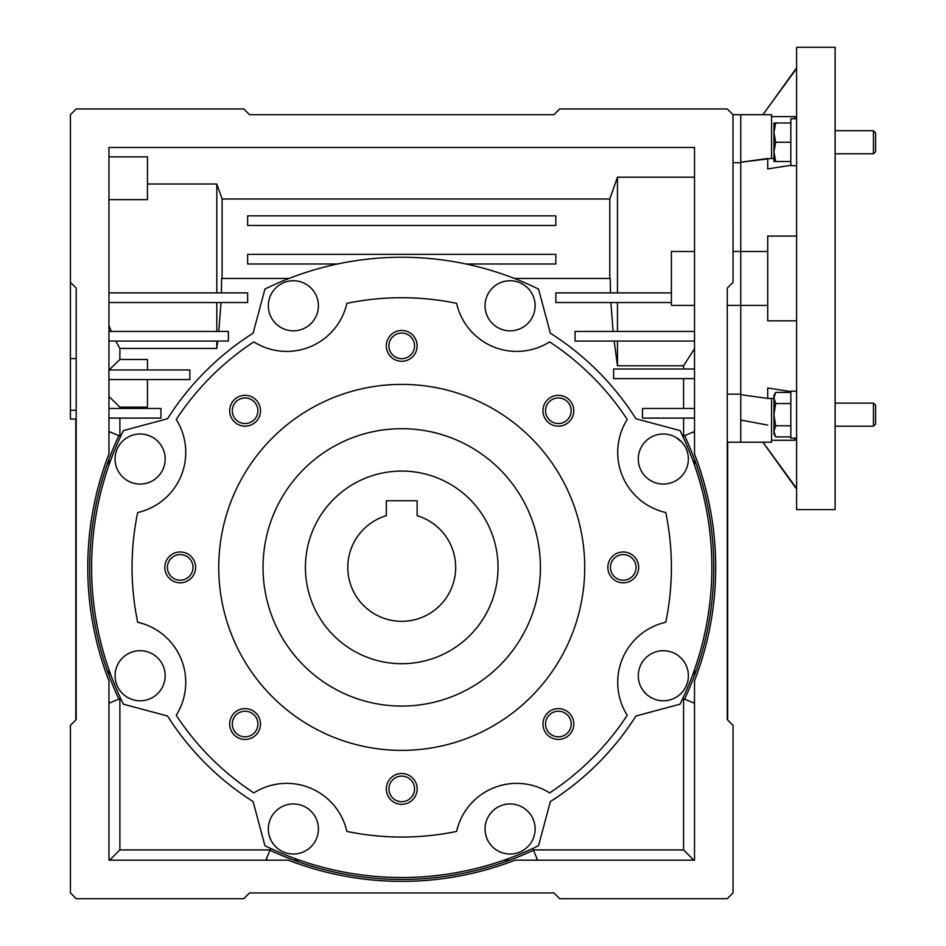 <?xml version="1.0" encoding="UTF-8"?>
<svg xmlns="http://www.w3.org/2000/svg" width="946" height="946" viewBox="0 0 946 946"><rect width="100%" height="100%" fill="white"/><g stroke="black" fill="none" stroke-linecap="round" stroke-linejoin="round"><path stroke-width="1.42" d="M305.416 567.387A96.315 96.315 0 0 1 401.731 471.073A96.315 96.315 0 0 1 498.045 567.387A96.315 96.315 0 0 1 401.731 663.702A96.315 96.315 0 0 1 305.416 567.387M347.797 567.387A53.934 53.934 0 0 0 401.731 621.321A53.934 53.934 0 0 0 417.139 515.7L417.139 500.741L386.323 500.741L386.323 515.7A53.934 53.934 0 0 0 347.797 567.387M401.731 428.692A138.695 138.695 0 0 1 540.414 567.387A138.695 138.695 0 0 1 401.731 706.071A138.695 138.695 0 0 1 263.035 567.387A138.695 138.695 0 0 1 401.731 428.692M401.731 750.379A182.992 182.992 0 0 1 218.739 567.387A182.992 182.992 0 0 1 401.731 384.395A182.992 182.992 0 0 1 584.723 567.387A182.992 182.992 0 0 1 401.731 750.379M245.097 739.429A15.408 15.408 0 0 0 260.505 724.021A15.408 15.408 0 0 0 245.097 708.613A15.408 15.408 0 0 0 229.677 724.021A15.408 15.408 0 0 0 245.097 739.429M245.097 736.828A12.806 12.806 0 0 0 257.891 724.021A12.806 12.806 0 0 0 245.097 711.215A12.806 12.806 0 0 0 232.29 724.021A12.806 12.806 0 0 0 245.097 736.828M180.213 582.795A15.408 15.408 0 0 0 195.621 567.387A15.408 15.408 0 0 0 180.213 551.979A15.408 15.408 0 0 0 164.805 567.387A15.408 15.408 0 0 0 180.213 582.795M180.213 580.194A12.806 12.806 0 0 0 193.019 567.387A12.806 12.806 0 0 0 180.213 554.581A12.806 12.806 0 0 0 167.407 567.387A12.806 12.806 0 0 0 180.213 580.194M245.097 426.161A15.408 15.408 0 0 0 260.505 410.753A15.408 15.408 0 0 0 245.097 395.333A15.408 15.408 0 0 0 229.677 410.753A15.408 15.408 0 0 0 245.097 426.161M245.097 423.548A12.806 12.806 0 0 0 257.891 410.753A12.806 12.806 0 0 0 245.097 397.947A12.806 12.806 0 0 0 232.29 410.753A12.806 12.806 0 0 0 245.097 423.548M401.731 361.277A15.408 15.408 0 0 0 417.139 345.869A15.408 15.408 0 0 0 401.731 330.461A15.408 15.408 0 0 0 386.323 345.869A15.408 15.408 0 0 0 401.731 361.277M401.731 358.676A12.806 12.806 0 0 0 414.537 345.869A12.806 12.806 0 0 0 401.731 333.063A12.806 12.806 0 0 0 388.924 345.869A12.806 12.806 0 0 0 401.731 358.676M558.365 426.161A15.408 15.408 0 0 0 573.773 410.753A15.408 15.408 0 0 0 558.365 395.333A15.408 15.408 0 0 0 542.957 410.753A15.408 15.408 0 0 0 558.365 426.161M558.365 423.548A12.806 12.806 0 0 0 571.171 410.753A12.806 12.806 0 0 0 558.365 397.947A12.806 12.806 0 0 0 545.558 410.753A12.806 12.806 0 0 0 558.365 423.548M623.248 582.795A15.408 15.408 0 0 0 638.656 567.387A15.408 15.408 0 0 0 623.248 551.979A15.408 15.408 0 0 0 607.84 567.387A15.408 15.408 0 0 0 623.248 582.795M623.248 580.194A12.806 12.806 0 0 0 636.055 567.387A12.806 12.806 0 0 0 623.248 554.581A12.806 12.806 0 0 0 610.442 567.387A12.806 12.806 0 0 0 623.248 580.194M558.365 739.429A15.408 15.408 0 0 0 573.773 724.021A15.408 15.408 0 0 0 558.365 708.613A15.408 15.408 0 0 0 542.957 724.021A15.408 15.408 0 0 0 558.365 739.429M558.365 736.828A12.806 12.806 0 0 0 571.171 724.021A12.806 12.806 0 0 0 558.365 711.215A12.806 12.806 0 0 0 545.558 724.021A12.806 12.806 0 0 0 558.365 736.828M401.731 804.313A15.408 15.408 0 0 0 417.139 788.905A15.408 15.408 0 0 0 401.731 773.497A15.408 15.408 0 0 0 386.323 788.905A15.408 15.408 0 0 0 401.731 804.313M401.731 801.711A12.806 12.806 0 0 0 414.537 788.905A12.806 12.806 0 0 0 401.731 776.098A12.806 12.806 0 0 0 388.924 788.905A12.806 12.806 0 0 0 401.731 801.711M456.599 303.359A61.644 61.644 0 0 0 549.626 341.884A269.669 269.669 0 0 1 627.233 419.48A61.644 61.644 0 0 0 665.759 512.519A269.669 269.669 0 0 1 665.759 622.255A61.644 61.644 0 0 0 627.233 715.282A269.669 269.669 0 0 1 549.626 792.89A61.644 61.644 0 0 0 456.599 831.416A269.669 269.669 0 0 1 346.863 831.416A61.644 61.644 0 0 0 253.824 792.89A269.669 269.669 0 0 1 176.228 715.282A61.644 61.644 0 0 0 137.69 622.255A269.669 269.669 0 0 1 137.69 512.519A61.644 61.644 0 0 0 176.228 419.48A269.669 269.669 0 0 1 253.824 341.884A61.644 61.644 0 0 0 346.863 303.359A269.669 269.669 0 0 1 456.599 303.359M538.534 845.712A310.122 310.122 0 0 1 264.927 845.712L253.102 801.581A277.379 277.379 0 0 1 167.525 716.016L123.406 704.191A310.122 310.122 0 0 1 123.406 430.584L167.525 418.759A277.379 277.379 0 0 1 253.102 333.181L264.927 289.062A310.122 310.122 0 0 1 538.534 289.062L550.347 333.181A277.379 277.379 0 0 1 635.925 418.759L680.056 430.584A310.122 310.122 0 0 1 680.056 704.191L635.925 716.016A277.379 277.379 0 0 1 550.347 801.581L538.534 845.712M140.126 484.068A25.045 25.045 0 0 1 115.081 459.023A25.045 25.045 0 0 1 140.126 433.989A25.045 25.045 0 0 1 165.172 459.023A25.045 25.045 0 0 1 140.126 484.068M293.366 330.828A25.045 25.045 0 0 1 268.333 305.783A25.045 25.045 0 0 1 293.366 280.737A25.045 25.045 0 0 1 318.412 305.783A25.045 25.045 0 0 1 293.366 330.828M510.083 280.737A25.045 25.045 0 0 1 535.129 305.783A25.045 25.045 0 0 1 510.083 330.828A25.045 25.045 0 0 1 485.05 305.783A25.045 25.045 0 0 1 510.083 280.737A25.045 25.045 0 0 0 485.073 306.871M663.335 484.068A25.045 25.045 0 0 1 638.29 459.023A25.045 25.045 0 0 1 663.335 433.989A25.045 25.045 0 0 1 688.369 459.023A25.045 25.045 0 0 1 663.335 484.068M663.335 700.785A25.045 25.045 0 0 1 638.29 675.751A25.045 25.045 0 0 1 663.335 650.706A25.045 25.045 0 0 1 688.369 675.751A25.045 25.045 0 0 1 663.335 700.785M510.083 854.025A25.045 25.045 0 0 1 485.05 828.992A25.045 25.045 0 0 1 510.083 803.946A25.045 25.045 0 0 1 535.129 828.992A25.045 25.045 0 0 1 510.083 854.025M293.366 854.025A25.045 25.045 0 0 1 268.333 828.992A25.045 25.045 0 0 1 293.366 803.946A25.045 25.045 0 0 1 318.412 828.992A25.045 25.045 0 0 1 293.366 854.025M140.126 700.785A25.045 25.045 0 0 1 115.081 675.751A25.045 25.045 0 0 1 140.126 650.706A25.045 25.045 0 0 1 165.172 675.751A25.045 25.045 0 0 1 140.126 700.785M76.188 358.569L70.418 358.569L70.418 410.292L76.188 410.292M70.418 410.292L70.418 419.066L76.188 419.066L76.188 719.563L76.188 288.081L70.418 282.298L70.418 358.569M796.615 68.49L762.878 114.691L740.753 114.691L740.753 162.239L740.753 114.691L733.02 114.691L733.044 282.298L727.261 288.081L727.261 719.563L727.261 442.208L740.753 442.208L740.753 394.659L740.753 442.208L771.569 442.208L771.569 398.432L767.714 398.432L767.714 387.978L790.832 391.609M267.99 860.174L266.169 859.417L269.965 850.253A312.05 312.05 0 0 0 533.497 850.253L537.293 859.417L535.471 860.174M767.714 305.416L740.753 305.416L740.753 251.482L740.753 305.416L727.261 305.416M70.418 282.298L70.418 114.714L76.188 108.944L243.772 108.944L249.555 114.714L553.907 114.714L559.677 108.944L727.261 108.944L733.044 114.714L771.569 114.691L771.569 158.467L740.753 162.239L740.753 251.482L733.044 251.482M694.518 305.416L671.4 305.416L671.4 251.482L694.518 251.482M740.753 162.724L733.044 162.724M644.782 442.208L645.385 441.569M676.023 437.442L681.889 442.208M247.627 225.479L555.834 225.479L555.834 215.842L247.627 215.842L247.627 225.479M466.047 264.005L555.834 264.005L555.834 254.368L247.627 254.368L247.627 264.005L337.415 264.005M108.944 199.641L147.47 199.641L147.47 156.859L108.944 156.859M108.944 325.424L111.297 331.419M671.4 292.893L555.834 292.893L555.834 302.531L671.4 302.531M694.518 177.186L617.466 177.186L609.78 198.979L609.78 278.455M609.78 198.979L222.097 198.979L216.811 183.997L147.47 183.997M222.097 278.455L222.097 198.979M727.261 394.175L740.753 394.175M694.518 368.987L613.611 368.987L613.611 378.613L694.518 378.613M683.58 368.987L683.58 365.771L694.518 348.696M694.518 331.419L575.085 331.419L575.085 341.057L694.518 341.057M617.466 331.419L617.466 302.531M617.466 292.893L617.466 177.186M694.518 408.471L642.511 408.471L642.511 418.097L694.518 418.097M76.188 315.053L76.188 301.644M108.944 418.097L160.95 418.097L160.95 408.471L108.944 408.471M216.811 183.997L216.811 292.893M108.944 302.531L247.627 302.531L247.627 292.893L108.944 292.893M216.811 302.531L216.811 331.419M108.944 341.057L228.364 341.057L228.364 331.419L108.944 331.419M108.944 379.583L189.839 379.583L189.839 369.945L108.944 369.945M119.882 408.471L119.882 407.158L108.944 396.445M120.639 698.408L109.689 702.949L108.944 701.128M109.63 860.174L119.882 849.922L270.107 849.922M119.882 698.727L119.882 849.922M295.613 858.791L295.046 860.174L299.492 860.174M503.97 860.174L508.416 860.174L507.836 858.791M533.355 849.922L683.58 849.922L693.82 860.174M683.58 849.922L683.58 698.727M694.518 701.128L693.761 702.949L684.597 699.153A312.05 312.05 0 0 0 684.597 435.621L693.761 431.825L694.518 433.646M693.134 673.493L694.518 674.072L694.518 669.626M694.518 465.148L694.518 460.702L693.134 461.281M683.58 436.047L683.58 418.097M683.58 408.471L683.58 378.613M683.58 365.771L617.466 365.771L617.466 341.057M617.466 365.771L614.167 341.057M613.103 331.419L610.868 302.531M610.489 292.893L610.265 278.455L514.399 278.455M289.062 278.455L221.612 278.455L221.388 292.893M221.009 302.531L218.774 331.419M217.71 341.057L216.811 348.435L216.811 341.057M216.811 348.435L119.882 348.435L115.79 341.057M119.882 348.435L119.882 359.492L109.086 369.945M147.47 369.945L147.47 359.492L119.882 359.492M119.882 407.158L147.47 407.158L147.47 379.583M119.882 418.097L119.882 436.047M108.944 433.646L109.689 431.825L120.639 436.366M118.865 699.153A312.05 312.05 0 0 1 118.865 435.621M110.327 461.281L108.944 460.702L108.944 465.148M108.944 669.626L108.944 674.072L110.327 673.493M727.651 442.208L727.651 719.941M75.81 719.941L75.81 419.066M108.944 860.174L288.341 860.174A313.977 313.977 0 0 0 515.121 860.174L694.518 860.174L694.518 680.777A313.977 313.977 0 0 0 694.518 453.997L694.518 147.47L108.944 147.47L108.944 453.997A313.977 313.977 0 0 0 108.944 680.777L108.944 860.174M727.261 719.563L733.044 725.334L733.044 892.918L727.261 898.7L559.677 898.7L553.907 892.918L249.555 892.918L243.772 898.7L76.188 898.7L70.418 892.918L70.418 725.334L76.188 719.563M269.965 850.253L270.71 848.479M532.752 848.479L533.497 850.253M684.597 699.153L682.811 698.408M682.811 436.366L684.597 435.621M318.388 306.871A25.045 25.045 0 0 0 293.366 280.737M283.788 282.653A25.045 25.045 0 0 0 276.445 324.242M527.017 324.242A25.045 25.045 0 0 0 519.673 282.653M249.555 892.918L553.907 892.918M249.555 114.714L553.907 114.714M835.129 278.455L835.129 47.3L796.615 47.3L796.615 509.598L835.129 509.598L835.129 278.455M773.958 398.432L771.569 398.432M796.615 236.074L767.714 236.074L767.714 320.824L796.615 320.824M794.687 118.747L794.687 116.618L771.569 116.618M771.569 440.28L794.687 440.28L794.687 438.152M762.949 442.208L796.615 488.408M740.753 305.416L740.753 394.659L767.714 398.432L740.753 394.659M796.13 68.49L762.949 114.691M796.615 116.701L794.687 117.079M740.753 162.239L767.714 158.467L767.714 168.92L790.832 165.29M794.687 439.819L796.615 440.197M740.753 420.048L767.714 425.097M773.958 158.467L771.569 158.467M796.615 438.152L790.832 438.152L790.832 391.159L796.615 391.159M790.832 165.668L796.615 165.668L790.832 165.668L790.832 118.747L796.615 118.747M873.454 403.102L875.582 405.231L875.582 424.08L873.454 426.208L835.129 426.208L873.454 426.208L873.454 403.102L835.129 403.102M790.832 436.898L775.673 436.898L773.958 431.341L775.673 425.771L773.958 414.655L775.673 403.54L773.958 397.97L775.673 392.413L790.832 392.413M790.832 425.771L775.673 425.771M773.958 431.341L775.673 436.898L773.958 433.918L773.958 395.393L775.673 392.413M790.832 403.54L775.673 403.54M875.582 151.667L873.454 153.796L875.582 151.667L875.582 132.818L873.454 130.69L835.129 130.69M873.454 153.796L835.129 153.796L873.454 153.796L873.454 130.69M775.673 142.243L773.958 132.617L775.673 122.98L773.958 122.98L773.958 151.88L775.673 142.243L790.832 142.243M790.832 122.98L775.673 122.98M775.673 161.506L773.958 151.88L773.958 161.506L790.832 161.506M740.753 442.208L762.878 442.208L796.071 488.408M767.714 251.482L740.753 251.482"/></g></svg>
